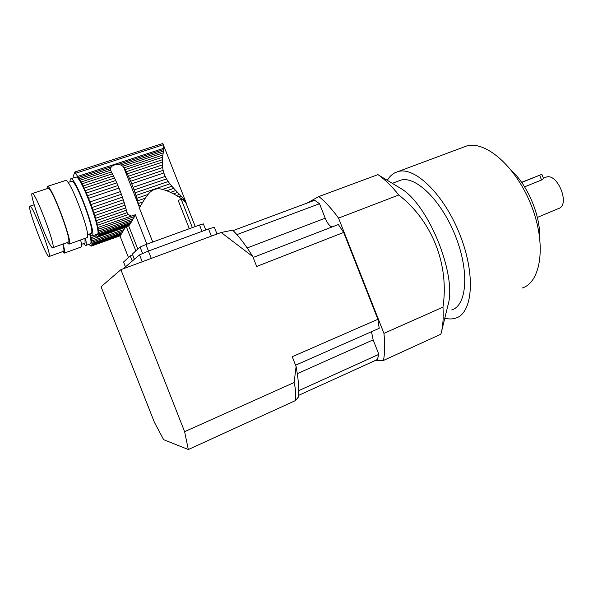 <?xml version="1.0" encoding="UTF-8"?>
<svg xmlns="http://www.w3.org/2000/svg" width="593" height="593" viewBox="0 0 593 593"><rect width="100%" height="100%" fill="white"/><g stroke="black" fill="none" stroke-linecap="round" stroke-linejoin="round"><path stroke-width="0.89" d="M140.949 205.185L138.962 205.875L139.348 207.965L142.891 201.931L138.354 203.503L136.864 198.277L148.042 194.43L145.285 198.181L137.62 200.819M142.891 201.931L145.285 198.181M138.962 205.875L138.354 203.503M148.042 194.43C151.934 189.441 156.797 187.766 162.63 189.419L171.866 186.239L169.88 183.837L135.975 195.453L136.864 198.277M169.88 183.837L168.167 181.525L135.093 192.814L135.975 195.453M168.167 181.525L166.507 178.923L134.085 189.945L135.093 192.814M166.507 178.923L165.195 176.432L133.099 187.306L134.085 189.945M165.195 176.432L163.831 172.956L131.713 183.786L133.099 187.306M163.831 172.956L163.127 170.339L130.66 181.25L131.713 183.786M163.127 170.339L162.645 167.493L129.496 178.589L130.66 181.25M162.645 167.493L162.423 164.891L128.414 176.232L129.496 178.589M162.423 164.891L162.378 162.134L127.243 173.816L128.414 176.232M162.378 162.134L162.475 159.687L126.168 171.725L127.243 173.816M162.475 159.687L162.667 157.182L125.027 169.62L126.168 171.725M162.667 157.182L162.905 155.032L123.996 167.856L125.027 169.62M162.905 155.032L163.179 152.905L122.766 166.188L123.996 167.856M94.769 215.607L95.584 218.306L125.746 207.869L124.982 205.185L94.769 215.607L93.946 213.028L124.211 202.628L123.307 199.797L92.997 210.174L92.063 207.506L122.41 197.143L121.38 194.259L91.011 204.592L89.995 201.909L120.394 191.613L119 188.07L88.587 198.321L87.527 195.742L117.94 185.52L116.784 182.844L86.37 193.021L85.303 190.62L115.702 180.48L114.538 178.041L84.154 188.137L83.116 185.994L113.471 175.928L112.344 173.816L82.019 183.83L81.041 182.014L111.328 172.029L110.261 168.59L111.454 166.67C113.1 165.18 115.294 164.461 118.037 164.513L121.054 165.054L163.416 151.156L163.179 152.905M121.054 165.054L122.766 166.188M163.416 151.156L163.624 149.584L118.037 164.513M185.135 202.005L184.082 200.938L184.927 200.634L185.92 203.043M182.6 199.656L180.909 198.381L182.637 197.78L183.852 199.218L182.6 199.656L184.082 200.938M178.738 196.906L176.417 195.475L179.509 194.4L181.102 196.083L178.738 196.906L180.909 198.381M173.541 193.867L170.525 192.369L175.802 190.538L177.633 192.451L173.541 193.867L176.417 195.475M171.866 186.239L173.756 188.359L166.781 190.761L170.525 192.369M166.781 190.761L162.63 189.419M139.348 207.965L152.749 242.033M192.362 227.608L181.325 199.574L178.108 200.226L189.323 228.713M129.356 224.814L128.903 225.703L98.26 236.548L98.608 235.651L129.674 224.703L130.364 223.643L98.794 234.798L98.675 235.666M129.192 225.37L98.482 236.236M133.21 218.832L131.142 222.368L98.809 233.783L98.557 231.018L133.21 218.832L134.515 216.534L98.275 229.254L98.557 231.018M132.143 220.678L98.72 232.449M146.886 244.168L135.308 214.74L97.919 227.445L96.918 223.168L127.11 212.65L126.368 210.248L96.266 220.7L96.918 223.168M130.994 215.859L128.333 214.51L97.445 225.296M92.189 235.947L96.874 234.294C103.315 236.066 81.263 175.424 75.993 177.07L75.622 177.188M69.996 181.843L70.167 179.36L70.856 178.745C75.474 177.018 96.429 232.678 92.36 235.762L91.833 236.073L89.499 234.102M97.126 236.355L95.362 234.828M96.941 236.422L98.26 236.548M128.674 225.785L97.912 236.733M186.513 204.355L186.484 203.814M98.794 234.798L98.809 233.783M131.142 222.368L130.364 223.643M186.239 202.932L185.683 201.813M184.927 200.634L183.852 199.218M98.275 229.254L97.919 227.445M135.308 214.74L134.515 216.534M182.637 197.78L181.102 196.083M128.333 214.51L127.11 212.65M179.509 194.4L177.633 192.451M96.266 220.7L95.584 218.306M125.746 207.869L126.368 210.248M175.802 190.538L173.756 188.359M124.211 202.628L124.982 205.185M92.997 210.174L93.946 213.028M122.41 197.143L123.307 199.797M91.011 204.592L92.063 207.506M120.394 191.613L121.38 194.259M88.587 198.321L89.995 201.909M117.94 185.52L119 188.07M86.37 193.021L87.527 195.742M115.702 180.48L116.784 182.844M84.154 188.137L85.303 190.62M113.471 175.928L114.538 178.041M82.019 183.83L83.116 185.994M111.328 172.029L112.344 173.816M110.424 170.243L80.033 180.235L81.041 182.014M80.033 180.235L79.151 178.797L110.261 168.59M111.454 166.67L78.298 177.522L79.151 178.797M78.298 177.522L74.903 172.007L73.124 176.573L73.273 177.959M162.934 143.765L163.624 149.584M87.556 234.784L91.396 233.316C95.065 230.38 75.971 179.701 71.753 181.265L71.427 181.369M65.349 180.546L65.697 180.435C70.144 178.76 91.174 234.531 87.275 237.556L69.196 244.064M52.992 247.526C55.512 244.976 35.41 192.28 32.348 193.474C28.049 192.184 49.152 248.46 52.658 247.77L52.992 247.526M52.896 247.689L68.595 242.033C71.62 239.313 51.739 186.928 48.166 188.292L47.892 188.381M46.869 188.715L47.477 186.387C51.294 184.912 72.605 241.077 69.322 243.893L68.899 244.168L67.187 242.656M202.02 231.359L199.522 224.999L145.893 244.524L148.458 251.032M142.557 253.367L140.074 247.059L132.35 254.041L134.396 259.237M140.074 247.059L145.893 244.524M199.522 224.999L203.384 223.88L205.786 229.98M134.337 259.289L132.35 254.041M181.325 199.574L178.108 200.226M120.505 234.991L120.134 235.769L91.485 245.991L91.774 245.198L120.809 234.887L121.432 233.931L91.93 244.435L91.841 245.213M120.379 235.488L91.678 245.724M124.019 229.506L122.136 232.767L91.93 243.515L91.656 240.988L124.019 229.506L125.219 227.393L91.381 239.372L91.656 240.988M123.047 231.211L91.833 242.3M96.288 235.858L91.04 237.711L90.41 235.184M85.837 245.443L90.255 243.871C91.389 243.701 91.24 240.58 89.817 234.509M85.488 238.312C86.311 242.166 86.474 244.494 85.97 245.294L85.548 245.546L83.45 243.686M90.462 245.747L88.935 244.338M90.306 245.806L91.485 245.991M119.942 235.844L91.181 246.139M91.93 244.435L91.93 243.515M122.136 232.767L121.432 233.931M91.381 239.372L91.04 237.711M81.426 244.405L85.073 243.011L84.992 238.49M80.67 240.017C81.515 243.864 81.701 246.184 81.226 246.977L64.378 253.078M49.263 256.369C51.487 254.227 32.63 205.015 30.006 206.156C26.255 204.956 45.987 257.243 48.989 256.569L49.263 256.369M49.182 256.495L63.799 251.21C64.163 250.439 63.851 248.096 62.865 244.175M63.132 244.079C64.467 249.067 64.911 252.018 64.481 252.937L64.14 253.159L62.599 251.736M135.841 250.883L126.316 226.674M132.276 261.046L130.267 255.931L123.559 262.002L125.464 266.85M130.267 255.931L132.58 254.805M125.419 266.894L123.559 262.002M307.144 203.058L318.864 196.535C325.172 201.605 331.732 208.803 338.544 218.113L383.945 333.37C385.087 344.236 384.916 353.265 383.434 360.455L374.635 360.774M521.603 182.31L541.876 174.335L521.707 182.459M545.249 177.492L546.057 177.166C557.687 172.496 570.659 205.489 558.406 208.573L537.347 217.438M524.597 186.847L541.557 180.005L543.529 178.545L541.876 174.335M511.529 170.554C527.688 185.32 540.386 215.333 539.66 237.215M463.059 147.323L466.38 146.086C485.319 140.104 516.125 166.529 531.313 205.46C546.709 244.316 541.157 282.149 522.188 288.05M387.333 180.354C389.349 176.87 391.899 174.327 394.975 172.733L398.096 171.547C414.944 166.359 444.283 194.66 460.02 234.969C475.949 275.211 472.688 313.23 455.72 318.122C452.385 319.212 448.745 319.242 444.802 318.196M398.125 181.147L400.727 180.168C415.723 175.535 441.681 200.716 455.565 236.296C469.634 271.816 466.847 305.573 451.733 309.909M395.746 185.401L402.069 189.197C429.881 207.142 457.27 276.805 447.856 305.669L441.526 331.635M318.864 196.535L377.971 174.616L378.801 175.202M377.971 174.616L379.053 175.38C385.502 180.057 392.077 186.595 398.778 195.001C432.23 221.011 449.368 264.745 442.964 307.13C443.601 317.425 442.986 326.143 441.125 333.273L440.866 334.222L383.434 360.455M338.544 218.113L398.778 195.001M383.945 333.37L442.964 307.13M296.1 366.556C298.479 379.335 299.228 389.512 298.361 397.102L295.492 400.564L188.315 449.524L184.616 431.66L294.098 382.544L296.1 366.556L292.223 356.719L377.889 319.293L343.673 232.434L338.329 224.525L253.144 257.458M184.616 431.66L120.883 269.674L221.182 232.486L252.818 256.628L256.687 266.457L343.673 232.434M188.315 449.524L163.653 439.68L154.38 422.268L101.062 286.745L120.883 269.674M298.524 395.412L377.385 359.521L378.853 354.347L373.145 339.863L371.507 331.709M221.182 232.486L232.641 230.18C238.846 236.147 245.576 244.968 252.818 256.628M331.984 226.971C329.604 226.2 327.351 223.272 325.216 218.187L319.516 203.718L314.661 200.264L233.071 230.603M295.492 400.564C296.011 394.234 295.551 388.222 294.098 382.544M295.573 365.214L379.216 328.307L377.889 319.293M378.853 354.347L298.709 390.661M319.516 203.718L236.896 234.628M211.375 236.125L208.551 228.965L148.406 251.054L139.518 254.879L123.136 268.837M208.551 228.965L214.347 227.252M163.586 148.346L77.639 176.44M162.927 144.862L75.852 173.193M123.707 167.382L139.118 206.542M541.557 180.005L539.682 175.254M373.145 339.863L297.301 373.642M325.216 218.187L247.185 247.963M151.297 258.4L148.406 251.054M142.224 261.758L139.518 254.879M195.253 226.556L186.083 203.273M75.993 177.07L70.856 178.745M162.741 143.484L74.903 172.007M71.753 181.265L68.017 182.488M48.166 188.292L32.348 193.474M65.697 180.435L47.477 186.387M137.813 249.104L128.666 225.844M162.853 143.565L186.069 202.532M126.902 212.124L127.05 212.494M34.164 204.778L30.006 206.156M128.473 257.555L119.942 235.881M543.41 178.234L546.057 177.166M398.096 171.547L466.38 146.086M392.314 183.341L400.727 180.168M402.069 189.197L379.053 175.38M217.016 234.035L214.34 227.23"/></g></svg>
